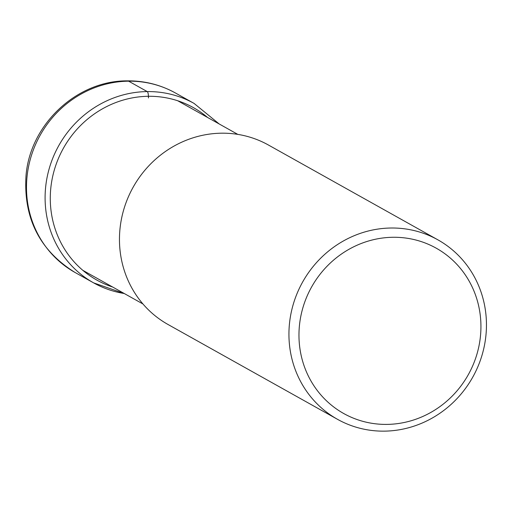 <?xml version="1.0" encoding="UTF-8"?>
<svg xmlns="http://www.w3.org/2000/svg" width="512" height="512" viewBox="0 0 512 512"><rect width="100%" height="100%" fill="white"/><g stroke="black" fill="none" stroke-linecap="round" stroke-linejoin="round"><path stroke-width="0.77" d="M437.901 239.84L268.422 145.018A102.829 97.453 119.2 0 0 221.587 133.19A102.829 97.453 119.2 0 0 123.405 210.81A102.829 97.453 119.2 0 0 168.013 324.486L337.491 419.309A102.829 97.453 -60.8 0 1 288.992 330.752A102.829 97.453 -60.8 0 1 391.066 228.013A102.829 97.453 -60.8 0 1 437.901 239.84A102.829 97.453 -60.8 0 1 486.4 328.397A102.829 97.453 -60.8 0 1 384.326 431.142A102.829 97.453 -60.8 0 1 337.491 419.309M386.848 424.403A94.726 89.779 -60.8 0 1 299.014 331.923A94.726 89.779 -60.8 0 1 393.056 237.274A94.726 89.779 -60.8 0 1 480.883 329.754A94.726 89.779 -60.8 0 1 386.848 424.403M124.262 293.517A102.829 97.453 -60.8 0 1 93.651 282.886A102.829 97.453 -60.8 0 1 49.043 169.203A102.829 97.453 -60.8 0 1 147.226 91.584A102.829 97.453 -60.8 0 1 194.067 103.411L175.462 93.005A102.829 97.453 119.2 0 0 128.621 81.178L147.226 91.584A4.858 1.363 89.3 0 1 148.429 96.288A265.984 74.483 89.3 0 1 148.454 97.971M112.672 287.034A98.816 93.658 -60.8 0 1 52.019 179.674A98.816 93.658 -60.8 0 1 148.429 96.288A98.816 93.658 -60.8 0 1 207.552 117.453M128.621 81.178A102.829 97.453 119.2 0 0 30.438 158.79A102.829 97.453 119.2 0 0 75.046 272.474C39.539 250.355 23.206 217.914 26.054 175.149C30.413 124.077 77.011 80.397 127.462 80.858C144.582 80.723 160.582 84.768 175.462 93.005M219.219 123.981L194.067 103.411M75.046 272.474L93.651 282.886L124.339 293.562M142.931 303.962L82.829 270.336M237.811 134.387L177.709 100.755"/></g></svg>
